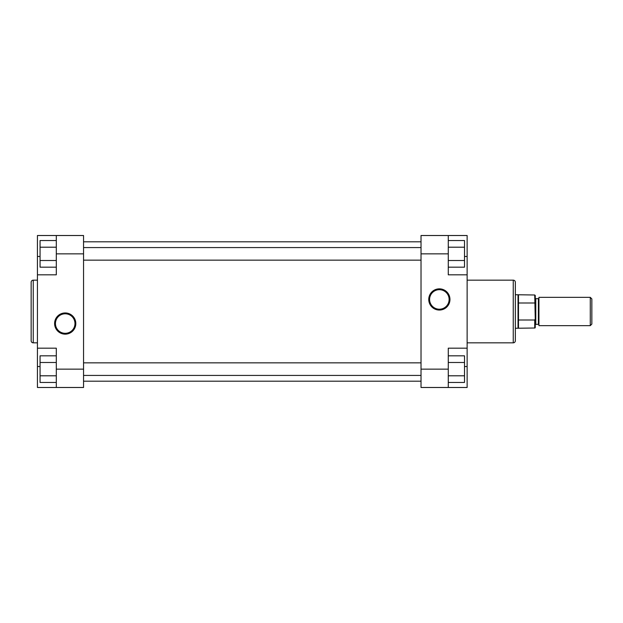<?xml version="1.0" encoding="UTF-8"?>
<svg xmlns="http://www.w3.org/2000/svg" width="623" height="623" viewBox="0 0 623 623"><rect width="100%" height="100%" fill="white"/><g stroke="black" fill="none" stroke-linecap="round" stroke-linejoin="round"><path stroke-width="0.93" d="M591.85 324.077L590.277 325.65L538.926 325.65L538.926 297.35L590.277 297.35L591.85 298.923L591.85 324.077M535.78 324.342A0.522 0.522 0 0 0 535.258 324.863L535.258 298.137A0.522 0.522 0 0 0 535.78 298.658L535.78 324.342L538.397 324.342A0.522 0.522 0 0 1 538.926 324.863M538.397 324.342L538.397 298.658A0.522 0.522 0 0 0 538.926 298.137M518.484 328.01L518.484 320.004L534.729 320.004L535.258 318.937L535.258 327.48A0.522 0.522 0 0 1 534.729 328.01L515.346 328.266M535.258 318.937L534.729 294.991L515.346 294.734M534.729 302.996L518.484 302.996L518.484 294.991M538.397 298.658L535.78 298.658M590.277 325.65L590.277 297.35M534.729 294.991L535.258 295.52L535.258 304.063M518.484 320.004L518.484 302.996M518.032 328.266L518.032 294.734M83.552 381.198L421.023 381.198M83.552 241.802L421.023 241.802M65.213 334.154A10.599 10.599 0 0 1 54.606 323.555A10.599 10.599 0 0 1 65.213 312.948A10.599 10.599 0 0 1 75.811 323.555A10.599 10.599 0 0 1 65.213 334.154M65.213 313.79A9.766 9.766 0 0 0 55.447 323.555A9.766 9.766 0 0 0 65.213 333.313A9.766 9.766 0 0 0 74.978 323.555A9.766 9.766 0 0 0 65.213 313.79M31.15 340.742L31.15 282.258A2.095 2.095 0 0 1 33.245 280.163L33.245 342.837A2.095 2.095 0 0 1 31.15 340.742L31.15 282.258M37.435 280.163L33.245 280.163M37.435 342.837L33.245 342.837M56.304 369.143L56.304 348.179L37.435 348.179L37.435 387.483L56.304 387.483L56.304 369.143L83.552 369.143L83.552 253.857L56.304 253.857L56.304 235.517L37.435 235.517L37.435 348.179M37.435 274.821L56.304 274.821L56.304 253.857M56.304 235.517L83.552 235.517L83.552 253.857M83.552 369.143L83.552 387.483L56.304 387.483M56.304 267.174L40.059 267.174L40.059 240.548L56.304 240.548M40.059 260.515L56.304 260.515M40.059 247.199L56.304 247.199M56.304 382.452L40.059 382.452L40.059 355.826L56.304 355.826M40.059 375.801L56.304 375.801M40.059 362.485L56.304 362.485M439.363 288.846A10.599 10.599 0 0 1 449.962 299.445A10.599 10.599 0 0 1 439.363 310.052A10.599 10.599 0 0 1 428.756 299.445A10.599 10.599 0 0 1 439.363 288.846M439.363 309.21A9.766 9.766 0 0 0 449.121 299.445A9.766 9.766 0 0 0 439.363 289.687A9.766 9.766 0 0 0 429.597 299.445A9.766 9.766 0 0 0 439.363 309.21M515.346 282.258L515.346 340.742A2.095 2.095 0 0 1 513.251 342.837L513.251 280.163A2.095 2.095 0 0 1 515.346 282.258L515.346 340.742M467.133 342.837L513.251 342.837M467.133 280.163L513.251 280.163M448.272 253.857L448.272 274.821L467.133 274.821L467.133 235.517L448.272 235.517L448.272 253.857L421.023 253.857L421.023 369.143L448.272 369.143L448.272 387.483L467.133 387.483L467.133 274.821M467.133 348.179L448.272 348.179L448.272 369.143M448.272 387.483L421.023 387.483L421.023 369.143M421.023 253.857L421.023 235.517L448.272 235.517M448.272 355.826L464.517 355.826L464.517 382.452L448.272 382.452M464.517 362.485L448.272 362.485M464.517 375.801L448.272 375.801M448.272 240.548L464.517 240.548L464.517 267.174L448.272 267.174M464.517 247.199L448.272 247.199M464.517 260.515L448.272 260.515M534.729 328.01L534.729 320.004M40.059 256.481L37.435 256.481M40.059 366.519L37.435 366.519M464.517 366.519L467.133 366.519M464.517 256.481L467.133 256.481M83.552 260.149L421.023 260.149M83.552 247.572L421.023 247.572M83.552 375.428L421.023 375.428M83.552 362.851L421.023 362.851"/></g></svg>
